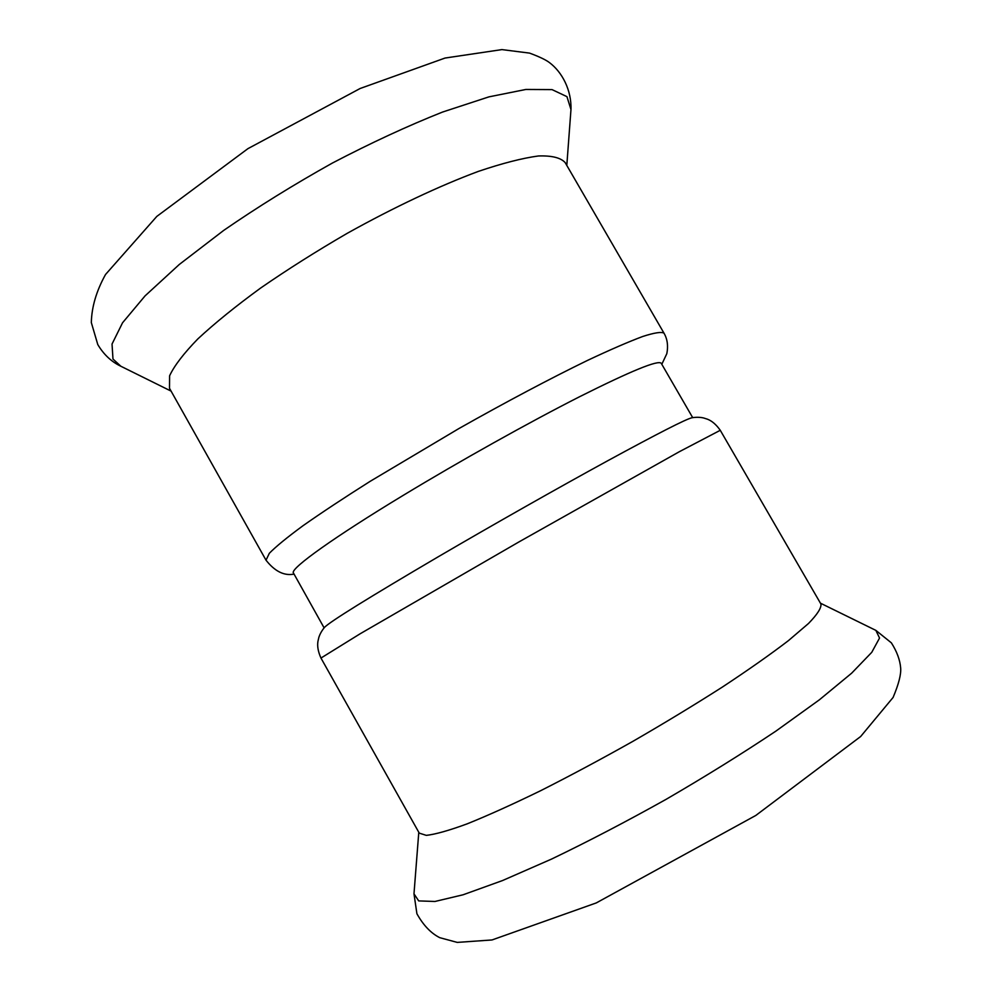 <?xml version="1.0" encoding="UTF-8"?>
<svg xmlns="http://www.w3.org/2000/svg" width="992" height="992" viewBox="0 0 992 992"><rect width="100%" height="100%" fill="white"/><g stroke="black" fill="none" stroke-linecap="round" stroke-linejoin="round"><path stroke-width="1.49" d="M720.266 430.292L820.93 604.029C821.525 607.86 817.383 614.346 808.505 623.484L788.404 640.646C770.511 654.348 748.514 669.811 722.436 687.022C694.487 704.866 664.69 722.957 633.032 741.26C601.164 759.19 570.425 775.632 540.826 790.612C512.74 804.289 488.25 815.35 467.344 823.782C448.992 830.527 435.314 834.384 426.287 835.363L419.269 833.131L320.962 658.056C318.147 651.769 317.13 646.214 317.936 641.378L318.841 637.422C319.92 634.012 321.83 630.639 324.558 627.316C330.348 621.426 368.193 597.94 438.117 556.847C492.813 524.855 558.508 487.642 607.749 460.734C657.944 433.417 686.03 419.083 691.982 417.744C696.235 417.086 700.104 417.148 703.601 417.967L707.457 419.194C712.033 420.968 716.298 424.675 720.266 430.292L679.297 451.732L519.238 541.756L360.27 633.702L320.962 658.056M692.676 417.62L661.242 363.308C658.341 359.749 631.16 370.872 579.675 396.676C529.096 422.356 459.866 461.032 403.236 495.355C333.833 537.342 292.132 567.35 293.223 572.607L324.099 627.849M664.008 333.188C661.515 331.626 654.472 332.704 642.853 336.437C628.568 341.769 610.03 349.804 587.264 360.53C550.486 378.411 505.498 402.231 458.713 428.668L370.177 481.318C343.976 497.872 321.606 512.653 303.056 525.686C287.122 537.391 275.888 546.592 269.328 553.288L266.017 560.195L169.508 388.306L169.607 375.782C174.257 365.788 183.669 353.499 197.83 338.929C214.718 323.231 235.662 306.255 260.673 288.015C287.568 269.44 316.423 251.199 347.25 233.306C393.886 207.316 439.766 185.727 478.28 171.418C502.374 163.271 522.424 158.125 538.445 155.967C551.862 155.521 560.778 157.728 565.18 162.614L664.008 333.188C667.418 339.103 668.348 345.923 666.822 353.66L661.813 364.287M875.862 630.379L879.544 638.042L871.745 652.339L851.657 673.171L819.33 699.856L775.893 731.116C742.09 753.684 705.51 776.414 666.14 799.316C626.398 821.537 588.206 841.452 551.589 859.06L502.56 880.536L463.128 894.772L434.98 901.468L418.698 900.91L413.986 893.829L416.913 913.756C423.336 925.276 430.95 933.249 439.754 937.676L457.25 942.4L492.02 939.957L596.291 902.918L755.792 815.461L860.659 736.51L893.098 697.45C898.665 684.232 901.182 674.436 900.674 668.087C900.029 660.002 896.929 651.583 891.362 642.841L875.862 630.379L820.434 603.173M171.095 391.121L120.875 366.259L112.976 359.03L112.034 344.038L122.549 322.784L145.068 295.876L179.267 264.492L223.733 230.38C257.734 206.944 293.967 184.487 332.444 163.023C371.008 142.873 407.724 125.885 442.568 112.046L488.92 96.869L525.872 89.454L552.023 89.602L566.94 96.646L570.97 109.542L566.804 165.416M418.785 832.263L413.986 893.829M266.017 560.195C274.796 571.342 284.096 575.992 293.905 574.132M120.875 366.259C111.414 361.758 103.714 354.528 97.786 344.571L91.326 322.586C91.686 306.95 96.41 290.929 105.524 274.511L156.823 216.405L247.926 148.651L360.158 88.486L445.061 58.044L501.902 49.6L529.554 53.109C539.326 56.718 545.984 59.904 549.531 62.657C562.154 72.106 571.64 90.21 570.97 109.542"/></g></svg>
